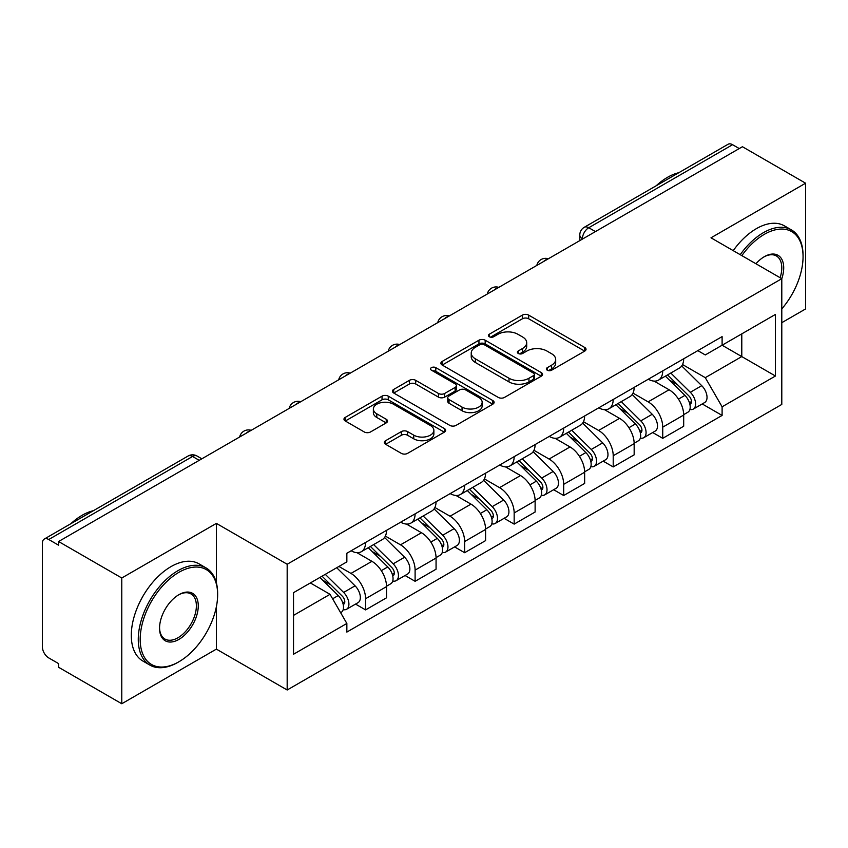 <?xml version="1.0" encoding="UTF-8"?>
<svg xmlns="http://www.w3.org/2000/svg" width="848" height="848" viewBox="0 0 848 848"><rect width="100%" height="100%" fill="white"/><g stroke="black" fill="none" stroke-linecap="round" stroke-linejoin="round"><path stroke-width="1.27" d="M547.267 370.205A3.085 1.781 0 0 0 551.635 370.205L584.738 351.093A4.41 2.544 0 0 0 586.032 349.291A4.41 2.544 0 0 0 584.738 347.489L528.654 315.106A4.41 2.544 0 0 0 522.421 315.106L489.307 334.218A3.085 1.781 0 0 0 488.406 335.479A3.085 1.781 0 0 0 489.307 336.741A3.085 1.781 0 0 0 493.674 336.741L497.956 334.271A14.098 8.141 0 0 1 517.895 334.271L522.569 336.963A14.098 8.141 0 0 1 526.703 342.719A14.098 8.141 0 0 1 522.569 348.475L518.287 350.955A3.085 1.781 0 0 0 517.386 352.217A3.085 1.781 0 0 0 518.287 353.468A3.085 1.781 0 0 0 522.654 353.468L526.937 350.998A14.098 8.141 0 0 1 546.875 350.998L551.55 353.701A14.098 8.141 0 0 1 555.684 359.457A14.098 8.141 0 0 1 551.55 365.212L547.267 367.682A3.085 1.781 0 0 0 546.366 368.944A3.085 1.781 0 0 0 547.267 370.205L547.267 367.682M385.617 440.684A4.41 2.544 0 0 0 384.324 442.486A4.41 2.544 0 0 0 385.617 444.278L401.348 453.373A4.41 2.544 0 0 0 407.581 453.373L444.352 432.141A4.41 2.544 0 0 0 445.645 430.339A4.41 2.544 0 0 0 444.352 428.537L388.267 396.154A4.41 2.544 0 0 0 382.035 396.154L345.263 417.386A4.41 2.544 0 0 0 343.97 419.188A4.41 2.544 0 0 0 345.263 420.979L364.269 431.961A4.41 2.544 0 0 0 370.502 431.961L386.243 422.876A4.41 2.544 0 0 0 387.525 421.074A4.41 2.544 0 0 0 386.243 419.272L376.809 413.835A11.787 6.805 0 0 1 373.364 409.022A11.787 6.805 0 0 1 380.635 402.736A11.787 6.805 0 0 1 393.483 404.21L430.413 425.526A11.787 6.805 0 0 1 433.869 430.339A11.787 6.805 0 0 1 426.586 436.625A11.787 6.805 0 0 1 413.739 435.151L407.581 431.6A4.41 2.544 0 0 0 401.348 431.6L385.617 440.684L385.617 444.278M287.175 564.259L216.378 523.386L121.773 577.997L58.586 541.522L742.424 146.725L805.6 183.2L710.995 237.811L781.792 278.685L287.175 564.259L287.175 689.996L781.792 404.432L781.792 278.685A27.39 15.815 -60 0 0 764.324 256.69L764.324 256.69A27.39 15.815 -60 0 1 764.324 256.69A27.39 15.815 -60 0 0 755.928 263.76M498.264 397.415A4.41 2.544 0 0 0 504.496 397.415L541.268 376.183A4.41 2.544 0 0 0 542.561 374.392A4.41 2.544 0 0 0 541.268 372.59L485.173 340.207A4.41 2.544 0 0 0 478.95 340.207L442.179 361.428A4.41 2.544 0 0 0 440.886 363.23A4.41 2.544 0 0 0 442.179 365.032L498.264 397.415M432.66 370.873A3.085 1.781 0 0 1 435.787 371.307L435.787 367.64L492.815 400.563A4.41 2.544 0 0 1 494.108 402.365A4.41 2.544 0 0 1 492.815 404.167L456.044 425.389A4.41 2.544 0 0 1 449.811 425.389L393.716 393.006L393.716 389.412A4.41 2.544 0 0 0 392.423 391.204A4.41 2.544 0 0 0 393.716 393.006M393.716 389.412L409.457 380.328A4.41 2.544 0 0 1 415.69 380.328L438.437 393.461A4.41 2.544 0 0 0 444.67 393.461L455.111 387.43A4.41 2.544 0 0 0 456.394 385.628A4.41 2.544 0 0 0 455.111 383.837L431.42 370.163A3.085 1.781 0 0 1 430.519 368.901A3.085 1.781 0 0 1 432.427 367.258A3.085 1.781 0 0 1 435.787 367.64M121.773 577.997L121.773 703.745L58.586 667.27L58.586 663.602L48.749 657.921A8.978 5.183 -120 0 1 42.4 646.918L42.4 543.176A8.978 5.183 -120 0 1 44.255 539.063L188.076 456.033A8.978 5.183 60 0 1 192.56 456.478L48.749 539.508A8.978 5.183 -120 0 0 44.255 539.063M781.792 322.685L805.6 308.937L805.6 183.2M121.773 703.745L216.378 649.123L287.175 689.996M58.586 541.522L58.586 545.19L48.749 539.508M595.434 231.589L588.766 227.73A8.978 5.183 60 0 0 584.283 227.285L728.093 144.255A8.978 5.183 60 0 1 732.577 144.701L588.766 227.73A8.978 5.183 120 0 0 582.417 238.733L582.417 239.094M739.244 148.548L732.577 144.701M662.733 370.883A20.649 11.925 60 0 1 658.461 380.158L679.418 368.064A20.649 11.925 -120 0 0 683.689 358.789M633 393.122L648.137 401.857A20.649 11.925 60 0 1 662.733 427.159L683.689 415.054A20.649 11.925 -120 0 0 669.083 389.762L654.094 381.102M683.689 415.054L683.689 426.237L662.733 438.331L652.695 432.533M658.461 380.158A20.649 11.925 60 0 1 648.296 379.226M662.733 427.159L662.733 438.331M613.21 399.482A20.649 11.925 60 0 1 608.938 408.747L629.884 396.652A20.649 11.925 -120 0 0 634.166 387.377M603.161 461.132L613.21 466.93L634.166 454.835L634.166 443.652A20.649 11.925 -120 0 0 619.559 418.361L604.56 409.701M608.938 408.747A20.649 11.925 60 0 1 598.773 407.814M583.477 421.721L598.614 430.455A20.649 11.925 60 0 1 613.21 455.747L613.21 466.93M563.687 428.07A20.649 11.925 60 0 1 559.415 437.345L580.361 425.24A20.649 11.925 -120 0 0 584.643 415.976M553.638 489.72L563.687 495.518L584.643 483.424L584.643 472.241A20.649 11.925 -120 0 0 570.036 446.949L555.037 438.289M559.415 437.345A20.649 11.925 60 0 1 549.239 436.413M533.954 450.309L549.08 459.044A20.649 11.925 60 0 1 563.687 484.346L563.687 495.518M514.164 456.669A20.649 11.925 60 0 1 509.881 465.934L530.837 453.839A20.649 11.925 -120 0 0 535.109 444.564M504.115 518.319L514.164 524.117L535.12 512.022L535.12 500.839A20.649 11.925 -120 0 0 520.513 475.548L505.514 466.888M509.881 465.934A20.649 11.925 60 0 1 499.716 465.001M484.42 478.908L499.557 487.642A20.649 11.925 60 0 1 514.164 512.934L514.164 524.117M464.64 485.257A20.649 11.925 60 0 1 460.358 494.532L481.314 482.427A20.649 11.925 -120 0 0 485.586 473.163M454.592 546.907L464.64 552.705L485.586 540.611L485.586 529.428A20.649 11.925 -120 0 0 470.99 504.136L455.991 495.476M460.358 494.532A20.649 11.925 60 0 1 450.193 493.6M434.897 507.496L450.034 516.231A20.649 11.925 60 0 1 464.64 541.533L464.64 552.705M415.107 513.856A20.649 11.925 60 0 1 410.835 523.121L431.791 511.026A20.649 11.925 -120 0 0 436.063 501.751M405.068 575.506L415.107 581.304L436.063 569.209L436.063 558.026A20.649 11.925 -120 0 0 421.456 532.735L406.468 524.075M410.835 523.121A20.649 11.925 60 0 1 400.669 522.188M385.374 536.095L400.51 544.829A20.649 11.925 60 0 1 415.107 570.121L415.107 581.304M365.583 542.444A20.649 11.925 60 0 1 361.312 551.719L382.257 539.614A20.649 11.925 -120 0 0 386.54 530.35M355.535 604.094L365.583 609.892L386.54 597.798L386.54 586.615A20.649 11.925 -120 0 0 371.933 561.323L356.934 552.663M361.312 551.719A20.649 11.925 60 0 1 351.146 550.787M338.914 566.453L350.977 573.418A20.649 11.925 60 0 1 365.583 598.72L365.583 609.892M697.819 350.627L705.282 354.941L775.443 314.428L741.788 333.858L741.788 356.584L705.282 377.667L682.523 364.534M293.525 615.394L330.031 594.321L346.853 623.46L293.525 654.253L293.525 592.667L346.853 561.874L346.853 553.256L722.104 336.614L722.104 345.221L775.443 376.014L722.104 406.807L705.282 377.667M775.443 314.428L775.443 376.014M346.853 623.46L346.853 632.078L722.104 415.425L722.104 406.807M216.378 523.386L216.378 582.82M216.378 606.776L216.378 649.123M330.031 594.321L310.347 582.947M702.218 403.945L722.104 415.425M548.497 370.64L551.55 368.88A14.098 8.141 0 0 0 555.684 363.124L555.684 359.457M526.703 342.719L526.703 346.387A14.098 8.141 0 0 1 522.569 352.143L519.517 353.913M584.685 351.125L528.654 318.774A4.41 2.544 0 0 0 522.421 318.774L490.536 337.175M541.215 376.215L485.173 343.875A4.41 2.544 0 0 0 478.95 343.875L442.232 365.064M533.477 375.643A3.085 1.781 0 0 0 534.378 374.392A3.085 1.781 0 0 0 533.477 373.131L484.24 344.701A3.085 1.781 0 0 0 479.883 344.701L475.357 347.309A14.098 8.141 0 0 0 471.234 353.065A14.098 8.141 0 0 0 475.357 358.821L509.012 378.25A14.098 8.141 0 0 0 528.961 378.25L533.477 375.643L533.477 379.31A3.085 1.781 0 0 0 534.378 378.049L534.378 374.392M471.234 353.065L471.234 356.732A14.098 8.141 0 0 0 475.357 362.488L475.357 358.821M533.477 379.31L528.961 381.918A14.098 8.141 0 0 1 509.012 381.918L475.357 362.488M393.779 393.037L409.457 383.985L409.457 380.328M456.394 385.628L456.394 389.296A4.41 2.544 0 0 1 455.111 391.098L444.67 397.118A4.41 2.544 0 0 1 438.437 397.118L415.69 383.985A4.41 2.544 0 0 0 409.457 383.985M435.787 371.307L492.752 404.199M462.043 407.082A11.787 6.805 0 0 0 474.891 408.566A11.787 6.805 0 0 0 482.162 402.27A11.787 6.805 0 0 0 478.707 397.458L465.7 389.953A4.41 2.544 0 0 0 459.468 389.953L449.027 395.974A4.41 2.544 0 0 0 447.744 397.776A4.41 2.544 0 0 0 449.027 399.578L462.043 407.082L462.043 410.75A11.787 6.805 0 0 0 474.891 412.223A11.787 6.805 0 0 0 482.162 405.938L482.162 402.27M447.744 397.776L447.744 401.443A4.41 2.544 0 0 0 449.027 403.245L449.027 399.578M462.043 410.75L449.027 403.245M433.869 430.339L433.869 434.006A11.787 6.805 0 0 1 426.586 440.292A11.787 6.805 0 0 1 413.739 438.819L407.581 435.268A4.41 2.544 0 0 0 401.348 435.268L385.67 444.32M373.364 409.022L373.364 412.69A11.787 6.805 0 0 0 376.809 417.502L376.809 413.835M386.179 422.908L376.809 417.502M444.299 432.173L388.267 399.821A4.41 2.544 0 0 0 382.035 399.821L345.316 421.021M665.404 376.152L684.908 395.391A11.225 6.477 60 0 1 687.876 412.223L683.689 414.64M669.295 379.989L677.563 384.759M667.567 374.901L688.936 395.974A5.385 3.106 60 0 1 690.357 404.051A5.385 3.106 60 0 1 689.859 404.252M670.8 373.035L690.314 392.274A11.225 6.477 60 0 1 693.272 409.107A11.225 6.477 60 0 1 689.88 409.467M681.718 365.933L701.741 385.681A11.225 6.477 60 0 1 704.699 402.514L693.272 409.107M615.881 404.74L635.385 423.989A11.225 6.477 60 0 1 638.353 440.812L634.166 443.239M619.771 408.577L628.039 413.358M618.044 403.489L639.403 424.572A5.385 3.106 60 0 1 640.823 432.65A5.385 3.106 60 0 1 640.335 432.84M621.277 401.623L640.781 420.873A11.225 6.477 60 0 1 643.749 437.706A11.225 6.477 60 0 1 640.357 438.066M632.195 394.521L652.218 414.269A11.225 6.477 60 0 1 655.175 431.102L643.749 437.706M566.347 433.339L585.862 452.578A11.225 6.477 60 0 1 588.819 469.41L584.632 471.827M570.248 437.176L578.516 441.946M568.52 432.088L589.879 453.161A5.385 3.106 60 0 1 591.3 461.238A5.385 3.106 60 0 1 590.812 461.439M571.753 430.222L591.257 449.461A11.225 6.477 60 0 1 594.225 466.294A11.225 6.477 60 0 1 590.833 466.654M582.671 423.12L602.684 442.868A11.225 6.477 60 0 1 605.652 459.701L594.225 466.294M781.792 308.895A54.77 31.62 120 0 0 803.056 256.7A54.77 31.62 120 0 0 764.324 234.334A54.77 31.62 120 0 0 741.841 255.63M740.209 254.686A56.116 32.404 -60 0 1 763.38 232.681A56.116 32.404 -60 0 1 791.438 229.903A56.116 32.404 -60 0 1 803.056 255.598L803.056 256.7M780.107 277.72A26.044 15.031 120 0 0 776.397 255.958A26.044 15.031 120 0 0 763.847 256.976M656.161 185.786A56.116 32.404 -60 0 1 667.503 177.327A56.116 32.404 -60 0 1 678.845 172.695M733.223 250.648A56.116 32.404 -60 0 1 756.395 228.653A56.116 32.404 -60 0 1 784.453 225.875L791.438 229.903M178.917 572.315A54.77 31.62 120 0 0 140.185 639.403A54.77 31.62 120 0 0 178.917 661.769L177.963 662.32A56.116 32.404 -60 0 1 149.895 665.097A56.116 32.404 -60 0 1 141.298 620.121A56.116 32.404 -60 0 1 177.963 570.672A56.116 32.404 -60 0 1 206.022 567.895A56.116 32.404 -60 0 1 217.639 593.579L217.639 594.681A54.77 31.62 120 0 0 178.917 572.315M178.907 594.681L178.917 594.681A27.39 15.815 -60 0 1 198.273 605.864A27.39 15.815 -60 0 1 178.917 639.403A27.39 15.815 -60 0 1 159.551 628.22A27.39 15.815 -60 0 1 178.917 594.681L178.917 594.681M159.551 627.668A26.044 15.031 120 0 0 164.936 639.042A26.044 15.031 120 0 0 177.963 637.76A26.044 15.031 120 0 0 194.976 614.811A26.044 15.031 120 0 0 190.98 593.939A26.044 15.031 120 0 0 178.43 594.967M70.744 523.778A56.116 32.404 -60 0 1 82.086 515.319A56.116 32.404 -60 0 1 93.428 510.676M149.895 665.097L142.92 661.069A56.116 32.404 -60 0 1 134.313 616.093A56.116 32.404 -60 0 1 170.978 566.634A56.116 32.404 -60 0 1 199.036 563.856L206.022 567.895M177.963 662.32L178.917 661.769A54.77 31.62 120 0 0 217.639 594.681M516.824 461.927L536.339 481.176A11.225 6.477 60 0 1 539.296 497.999L535.109 500.426M520.714 465.764L528.993 470.545M518.987 460.676L540.356 481.759A5.385 3.106 60 0 1 541.777 489.837A5.385 3.106 60 0 1 541.289 490.027M522.22 458.81L541.734 478.06A11.225 6.477 60 0 1 544.692 494.882A11.225 6.477 60 0 1 541.31 495.243M533.138 451.708L553.161 471.456A11.225 6.477 60 0 1 556.129 488.289L544.692 494.882M467.301 490.526L486.816 509.765A11.225 6.477 60 0 1 489.773 526.597L485.586 529.014M471.191 494.363L479.459 499.133M469.463 489.275L490.833 510.348A5.385 3.106 60 0 1 492.253 518.425A5.385 3.106 60 0 1 491.755 518.626M472.696 487.409L492.211 506.648A11.225 6.477 60 0 1 495.168 523.481A11.225 6.477 60 0 1 491.776 523.841M483.614 480.307L503.638 500.055A11.225 6.477 60 0 1 506.595 516.877L495.168 523.481M417.778 519.114L437.282 538.363A11.225 6.477 60 0 1 440.25 555.186L436.063 557.602M421.668 522.951L429.936 527.732M419.94 517.863L441.31 538.946A5.385 3.106 60 0 1 442.73 547.024A5.385 3.106 60 0 1 442.232 547.214M423.173 515.997L442.688 535.247A11.225 6.477 60 0 1 445.645 552.069A11.225 6.477 60 0 1 442.253 552.43M434.091 508.895L454.115 528.643A11.225 6.477 60 0 1 457.072 545.476L445.645 552.069M368.255 547.702L387.759 566.952A11.225 6.477 60 0 1 390.727 583.784L386.529 586.201M372.145 551.55L380.413 556.32M370.417 546.462L391.776 567.535A5.385 3.106 60 0 1 393.196 575.612A5.385 3.106 60 0 1 392.709 575.803M373.65 544.596L393.154 563.835A11.225 6.477 60 0 1 396.122 580.668A11.225 6.477 60 0 1 392.73 581.028M384.568 537.484L404.591 557.242A11.225 6.477 60 0 1 407.549 574.064L396.122 580.668M319.887 577.446L338.235 595.55A11.225 6.477 60 0 1 341.193 612.373L340.642 612.701M322.611 580.138L330.89 584.919M322.049 576.195L342.253 596.133A5.385 3.106 60 0 1 343.673 604.211A5.385 3.106 60 0 1 343.186 604.401M325.282 574.329L343.631 592.434A11.225 6.477 60 0 1 346.588 609.256A11.225 6.477 60 0 1 343.207 609.617M336.709 567.725L355.058 585.83A11.225 6.477 60 0 1 358.026 602.663L346.588 609.256M582.735 238.913L582.417 238.733A8.978 5.183 0 0 1 579.788 235.066L579.788 240.62M415.107 570.121L436.063 558.026M464.64 541.533L485.586 529.428M514.164 512.934L535.12 500.839M563.687 484.346L584.643 472.241M613.21 455.747L634.166 443.652M365.583 598.72L386.54 586.615M350.977 573.418L371.933 561.323M400.51 544.829L421.456 532.735M450.034 516.231L470.99 504.136M499.557 487.642L520.513 475.548M549.08 459.044L570.036 446.949M598.614 430.455L619.559 418.361M648.137 401.857L669.083 389.762M547.575 259.212A8.978 5.183 120 0 0 543.61 261.502M498.052 287.811A8.978 5.183 120 0 0 494.087 290.101M448.518 316.399A8.978 5.183 120 0 0 444.553 318.689M398.995 344.998A8.978 5.183 120 0 0 395.03 347.288M349.471 373.586A8.978 5.183 120 0 0 345.507 375.876M299.948 402.185A8.978 5.183 120 0 0 295.984 404.475M250.425 430.773A8.978 5.183 120 0 0 246.461 433.063M199.227 460.326L192.56 456.478A8.978 5.183 120 0 1 197.054 456.033A8.978 8.978 0 0 0 188.076 456.033M551.55 368.88L551.55 365.212M518.287 353.468L518.287 350.955M522.569 352.143L522.569 348.475M489.307 336.741L489.307 334.218M522.421 318.774L522.421 315.106M528.654 318.774L528.654 315.106M584.738 351.093L584.738 347.489M442.179 365.032L442.179 361.428M478.95 343.875L478.95 340.207M485.173 343.875L485.173 340.207M541.268 376.183L541.268 372.59M509.012 381.918L509.012 378.25M528.961 381.918L528.961 378.25M415.69 383.985L415.69 380.328M438.437 397.118L438.437 393.461M444.67 397.118L444.67 393.461M455.111 391.098L455.111 387.43M492.815 404.167L492.815 400.563M401.348 435.268L401.348 431.6M407.581 435.268L407.581 431.6M413.739 438.819L413.739 435.151M386.243 422.876L386.243 419.272M345.263 420.979L345.263 417.386M382.035 399.821L382.035 396.154M388.267 399.821L388.267 396.154M444.352 432.141L444.352 428.537M684.908 395.391L678.464 399.122M691.47 401.592L689.445 402.758M701.741 385.681L690.314 392.274M635.385 423.989L628.94 427.71M641.947 430.18L639.922 431.346M652.218 414.269L640.781 420.873M585.862 452.578L579.417 456.309M592.423 458.768L590.399 459.945M602.684 442.868L591.257 449.461M536.339 481.176L529.894 484.897M542.89 487.367L540.865 488.533M553.161 471.456L541.734 478.06M486.816 509.765L480.36 513.485M493.366 515.955L491.342 517.132M503.638 500.055L492.211 506.648M437.282 538.363L430.837 542.084M443.843 544.554L441.819 545.72M454.115 528.643L442.688 535.247M387.759 566.952L381.314 570.672M394.32 573.142L392.295 574.319M404.591 557.242L393.154 563.835M338.235 595.55L332.617 598.794M344.786 601.741L342.772 602.907M355.058 585.83L343.631 592.434M548.338 258.778A8.978 8.978 0 0 0 536.816 265.424M498.815 287.366A8.978 8.978 0 0 0 487.293 294.023M449.281 315.965A8.978 8.978 0 0 0 437.759 322.611M399.758 344.553A8.978 8.978 0 0 0 388.236 351.21M350.235 373.152A8.978 8.978 0 0 0 338.712 379.798M300.711 401.74A8.978 8.978 0 0 0 289.189 408.397M251.188 430.339A8.978 8.978 0 0 0 239.666 436.985M201.856 458.81L197.054 456.033M584.283 227.285A8.978 8.978 0 0 0 579.788 235.066"/></g></svg>
